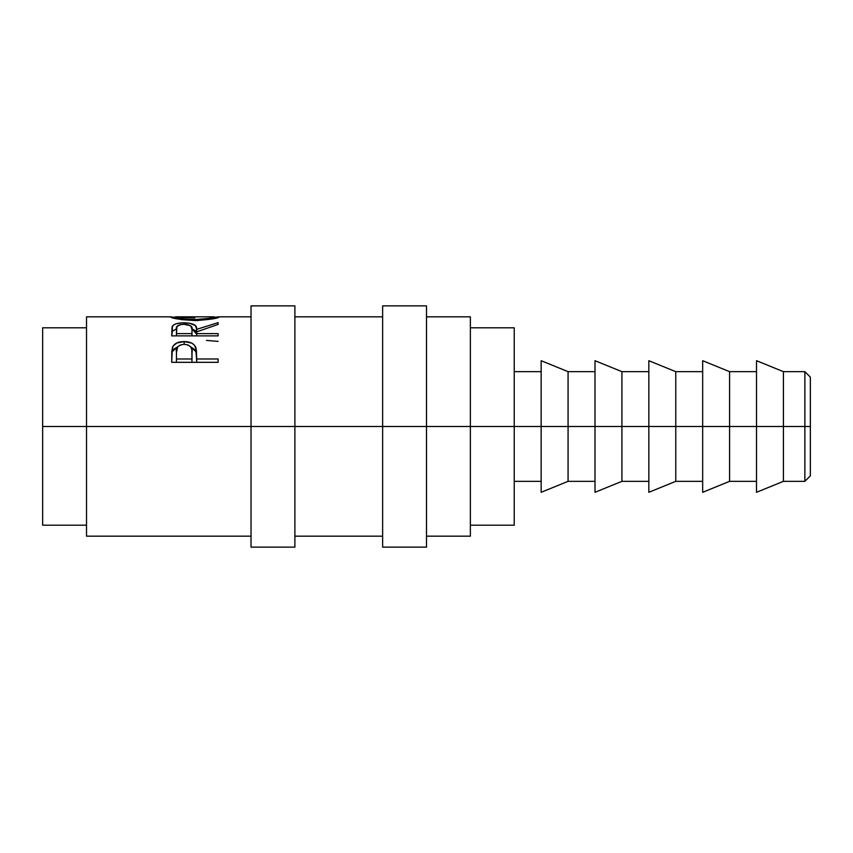 <?xml version="1.0" encoding="UTF-8"?>
<svg xmlns="http://www.w3.org/2000/svg" width="853" height="853" viewBox="0 0 853 853"><rect width="100%" height="100%" fill="white"/><g stroke="black" fill="none" stroke-linecap="round" stroke-linejoin="round"><path stroke-width="1.28" d="M804.869 426.5L810.35 426.5L810.35 377.143L810.35 426.5L804.869 426.5L804.869 371.663L804.869 426.5L783.427 426.5L804.869 426.5L804.869 481.337L804.869 426.5M426.5 536.174L470.366 536.174L470.366 426.5L382.634 426.5L382.634 305.864L382.634 426.5L86.516 426.5L86.516 316.826L86.516 426.5L42.65 426.5L42.65 327.797L42.65 426.5L251.027 426.5L251.027 305.864L251.027 426.5L294.893 426.5L294.893 305.864L294.893 426.5L426.5 426.5L426.5 305.864L426.5 426.5L783.427 426.5L783.427 371.663L783.427 426.5L729.592 426.5L729.592 371.663L729.592 426.5L675.757 426.5L675.757 371.663L675.757 426.5L621.912 426.5L621.912 371.663L621.912 426.5L568.077 426.5L568.077 371.663L568.077 426.5L514.242 426.5L514.242 327.797L514.242 371.663L541.154 371.663M756.515 492.298L756.515 360.702L756.515 492.298L783.427 481.337L783.427 426.5L783.427 481.337L804.869 481.337L810.35 475.857L810.35 426.5L810.35 475.857M702.669 492.298L702.669 360.702L702.669 492.298L729.592 481.337L729.592 426.5L729.592 481.337L756.515 481.337M648.834 492.298L648.834 360.702L648.834 492.298L675.757 481.337L675.757 426.5L675.757 481.337L702.669 481.337M594.999 492.298L594.999 360.702L594.999 492.298L621.912 481.337L621.912 426.5L621.912 481.337L648.834 481.337M541.154 492.298L541.154 360.702L541.154 492.298L568.077 481.337L568.077 426.5L568.077 481.337L594.999 481.337M470.366 525.203L514.242 525.203L514.242 426.5L470.366 426.5L470.366 316.826L470.366 536.174M218.123 362.322L171.698 362.322L171.816 351.137L173.031 346.179L176.656 343.066L184.152 341.584L191.786 343.13L194.441 345.156L196.371 349.762L196.691 358.996L218.123 358.996L218.123 362.322L218.123 358.996L196.691 358.996L196.691 362.322L195.934 347.736C194.271 343.663 190.347 341.605 184.152 341.584C178.117 341.563 174.204 343.535 172.391 347.48L171.698 362.322L218.123 362.322M218.123 335.879L171.698 335.879L172.071 326.902L173.831 324.79L176.518 323.682L182.073 322.882L189.803 323.255L195.465 325.622L196.691 329.354L218.123 322.637L218.123 324.407L196.691 331.849L196.691 333.598L218.123 333.598L218.123 335.879L218.123 333.598L196.691 333.598L196.691 335.879L196.691 329.354C197.299 325.228 193.098 323.052 184.109 322.829C177.914 322.829 173.991 323.969 172.327 326.262L171.698 335.879L218.123 335.879L218.123 333.598M170.621 317.049L175.27 317.316L170.504 316.921C171.997 318.457 180.196 319.672 195.113 320.568L181.497 319.619L170.621 317.049M197.523 320.536L195.113 320.568C210.019 319.608 218.08 318.393 219.317 316.911L212.344 318.937L197.523 320.536M219.21 316.847L214.551 317.316L218.88 316.826M86.516 536.174L86.516 426.5L86.516 536.174L251.027 536.174M42.65 525.203L42.65 426.5L42.65 525.203L86.516 525.203M514.242 525.203L514.242 371.663M206.501 340.411L218.123 341.381M209.902 317.199L214.551 316.921L214.551 318.468L214.551 316.921C213.613 318.009 207.13 318.894 195.092 319.566L195.092 320.568L195.092 319.566C182.968 318.915 176.358 318.03 175.27 316.921L194.879 317.977M175.27 318.468L175.27 316.921L175.27 318.468M171.698 335.879L172.327 326.262L172.327 331.273L176.464 328.831M184.109 324.268L184.109 322.829L184.109 324.268C190.23 324.684 192.863 326.39 192 329.365L191.968 335.879L192 329.365L191.936 335.879L191.936 333.598L176.454 333.598L176.454 335.879L176.454 333.598L191.936 333.598L192 329.365L190.784 325.857L184.099 324.268L180.26 324.684L176.923 326.614L176.454 333.598L176.454 329.269C175.569 326.326 178.117 324.662 184.099 324.268M191.989 328.874L196.691 334.205L195.465 330.665L191.989 328.874M196.691 329.354L196.691 331.849L218.123 324.407L218.123 322.637L196.691 329.354M218.123 322.637L218.123 324.407M176.518 328.821L172.327 331.273L171.698 335.762M172.061 352.684L171.698 358.74L172.391 347.48L172.391 351.436L177.744 346.787L173.959 349.069L172.391 351.436M184.152 344.281L184.152 341.584L184.152 344.281M190.656 346.819L195.934 351.681L195.934 347.736L196.691 359.913L195.934 351.681L194.719 349.549L190.656 346.819M192.032 356.469L191.936 362.365L192.032 352.758L191.936 362.365L191.936 358.996L176.454 358.996L176.454 362.322L176.454 358.996L191.936 358.996L191.84 349.794L190.816 347.022L188.076 344.996L184.173 344.281C190.272 345.049 192.895 347.885 192.032 352.779M176.454 352.513L176.454 358.996L176.454 352.513C175.633 347.757 178.202 345.017 184.173 344.281L180.367 344.985L177.637 346.926L176.454 352.513M176.72 316.879L175.27 316.921L176.763 317.497L183.981 318.873L195.092 319.566L208.996 318.393L214.22 317.145L213.154 316.879M382.634 547.136L382.634 426.5L382.634 547.136L426.5 547.136L426.5 426.5L426.5 547.136M251.027 547.136L251.027 426.5L251.027 547.136L294.893 547.136L294.893 426.5L294.893 547.136M756.515 360.702L783.427 371.663L804.869 371.663L810.35 377.143M251.027 305.864L294.893 305.864M382.634 305.864L426.5 305.864M702.669 360.702L729.592 371.663L756.515 371.663M648.834 360.702L675.757 371.663L702.669 371.663M594.999 360.702L621.912 371.663L648.834 371.663M541.154 360.702L568.077 371.663L594.999 371.663M470.366 327.797L514.242 327.797M42.65 327.797L86.516 327.797M426.5 316.826L470.366 316.826M294.893 316.826L382.634 316.826M86.516 316.826L170.867 316.826M251.027 316.826L218.986 316.826M294.893 536.174L382.634 536.174M514.242 481.337L541.154 481.337M192 329.354L192 334.216M175.729 316.826L214.124 316.826"/></g></svg>
